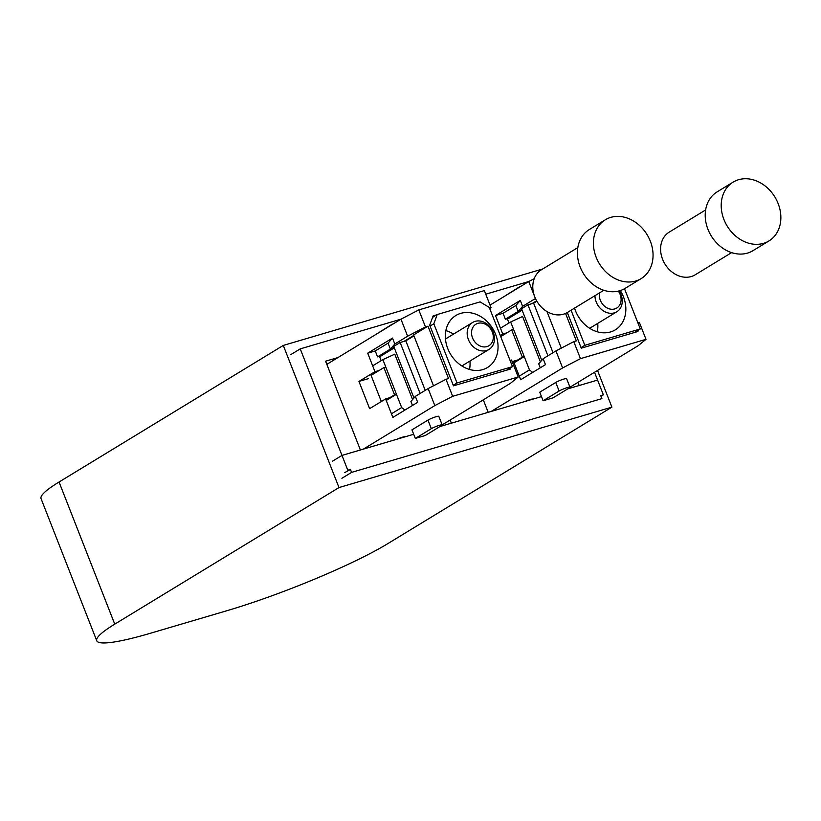<?xml version="1.0" encoding="UTF-8"?>
<svg xmlns="http://www.w3.org/2000/svg" width="821" height="821" viewBox="0 0 821 821"><rect width="100%" height="100%" fill="white"/><g stroke="black" fill="none" stroke-linecap="round" stroke-linejoin="round"><path stroke-width="1.23" d="M96.755 640.76L41.05 498.614A124.915 15.445 -21.4 0 1 59.05 482.009L283.286 345.425L338.991 487.561L611.902 407.134L387.666 543.718A124.915 15.445 158.6 0 1 226.945 610.701L150.654 633.186A124.915 15.445 158.6 0 1 96.755 640.76A124.915 15.445 158.6 0 1 114.755 624.145L338.991 487.561M344.748 472.609L350.423 469.427L347.786 470.207L341.988 455.409L360.388 449.98L325.598 361.199L337.944 357.566M597.524 370.456L611.902 407.134M283.286 345.425L542.794 268.949M332.392 461.258L341.988 455.409L332.392 461.258M290.634 354.723L300.24 348.874L341.988 455.409L413.692 434.278M577.953 382.37L579.185 385.511L597.585 380.082L594.527 372.282M528.745 281.531L485.755 294.205M400.946 319.195L300.24 348.874M450.154 420.034L451.386 423.164L488.187 412.327L483.302 399.848M341.905 478.284L351.583 472.383L601.906 398.616L600.746 395.66L603.384 394.88L597.585 380.082L567.804 388.856M350.423 469.427L351.583 472.383M541.491 396.615L440.005 426.52M486.976 346.585A12.572 10.201 58.7 0 0 492.313 332.053A12.572 10.201 58.7 0 0 477.873 323.361A12.572 10.201 58.7 0 0 472.527 337.883A12.572 10.201 58.7 0 0 486.976 346.585M475.113 321.37A15.773 12.797 -121.3 0 1 492.559 330.76A15.773 12.797 -121.3 0 1 489.029 349.418A15.773 12.797 -121.3 0 1 486.535 350.526A15.773 12.797 -121.3 0 1 469.089 341.136A15.773 12.797 -121.3 0 1 472.619 322.479A15.773 12.797 -121.3 0 1 475.113 321.37M460.684 313.386A30.428 24.681 58.7 0 0 455.871 315.51A30.428 24.681 58.7 0 0 449.056 351.511A30.428 24.681 58.7 0 0 482.717 369.614A30.428 24.681 58.7 0 0 487.53 367.49A30.428 24.681 58.7 0 0 494.345 331.499A30.428 24.681 58.7 0 0 460.684 313.386M412.583 399.55L394.788 354.159L382.873 359.629L401.664 407.565L404.897 410.079M381.324 401.52L371.082 375.382L383.889 367.582L394.552 394.809L396.44 394.254L386.229 400.474M382.873 359.629L372.662 365.848M432.575 317.358L437.224 314.525L433.827 323.782L457.02 382.966L453.254 385.265M433.827 323.782L430.06 326.07M413.948 335.881L405.82 340.838L400.155 342.511L393.752 346.411L413.958 397.969M425.227 390.365L405.82 340.838M394.316 347.847L379.651 356.776M457.02 382.966L512.478 366.628L506.649 370.168M512.478 366.628L489.275 307.434L480.08 301.892L437.224 314.525M400.155 342.511L420.126 393.475M469.53 369.46A30.428 24.681 58.7 0 0 469.93 361.055M453.51 334.106A30.428 24.681 58.7 0 0 445.865 330.606M383.889 367.582L385.778 367.028M394.552 394.809L386.044 399.991M412.481 405.461L410.911 401.459L415.354 396.379L428.152 388.579L445.998 379.302L452.658 396.317L518.205 377.003L510.436 383.315L442.17 424.898L438.814 416.329A6.322 0.78 158.6 0 0 434.442 417.242A6.322 0.78 158.6 0 0 427.957 420.106L411.957 429.845L415.323 438.435L431.323 428.685A6.322 0.78 -21.4 0 1 437.798 425.832A6.322 0.78 -21.4 0 1 442.18 424.909A6.322 0.78 -21.4 0 1 441.267 425.75L425.268 435.499L415.323 438.435M405.215 436.772A6.322 0.78 158.6 0 0 397.231 439.122M452.658 396.317L434.822 405.595L363.416 449.087M400.956 319.184L418.802 309.907L425.463 326.922L407.627 336.2L400.956 319.184L326.83 364.339M418.802 309.907L484.339 290.593L491.009 307.608L489.747 308.624M436.649 314.874L433.108 315.921L429.701 325.178L453.479 385.839L510.19 369.132L509.841 368.229M518.205 377.003L511.534 359.988L510.046 360.419M489.521 308.039L491.009 307.608M445.998 379.302L448.512 378.553L427.987 326.173L425.463 326.922M375.259 350.957L377.578 356.878L390.386 349.079L388.066 343.157L375.259 350.957L367.705 353.184L374.951 371.687L358.951 381.426L369.614 408.653L385.624 398.914L392.869 417.407L417.673 402.3L415.354 396.379M433.509 385.788L413.589 334.947L427.987 326.173M407.627 336.2L394.819 343.999L392.5 338.078L388.066 343.157M392.5 338.078L367.705 353.184M434.822 405.595L428.152 388.579M413.774 335.43L404.024 341.362M394.131 347.386L379.476 356.324L381.18 360.665M389.893 397.651L385.624 398.914M368.403 378.645L358.951 381.426M379.22 370.425L374.951 371.687M379.476 356.324L377.578 356.878M394.819 343.999L390.386 349.079M393.577 323.679A6.322 0.78 158.6 0 0 390.734 325.106L374.828 335.101M577.82 247.603L541.429 269.77A24.979 20.258 58.7 0 0 534.769 296.904A24.979 20.258 58.7 0 0 567.424 312.452L603.815 290.285M605.323 219.792L589.324 229.541A34.431 27.924 58.7 0 0 580.139 266.928A34.431 27.924 58.7 0 0 625.14 288.356L641.15 278.606A34.431 27.924 58.7 0 0 650.335 241.22A34.431 27.924 58.7 0 0 605.323 219.792A34.431 27.924 58.7 0 0 596.138 257.189A34.431 27.924 58.7 0 0 641.15 278.606M705.619 209.95L669.228 232.117A24.979 20.258 58.7 0 0 662.568 259.241A24.979 20.258 58.7 0 0 695.223 274.789L731.614 252.622M733.122 182.129L717.123 191.878A34.431 27.924 58.7 0 0 707.938 229.275A34.431 27.924 58.7 0 0 752.939 250.692L768.949 240.943A34.431 27.924 58.7 0 0 778.134 203.557A34.431 27.924 58.7 0 0 733.122 182.129A34.431 27.924 58.7 0 0 723.937 219.525A34.431 27.924 58.7 0 0 768.949 240.943M599.525 292.892A12.572 10.201 58.7 0 0 603.486 305.207A12.572 10.201 58.7 0 0 614.775 308.922A12.572 10.201 58.7 0 0 618.346 291.116M619.096 290.932A15.773 12.797 -121.3 0 1 616.828 311.754A15.773 12.797 -121.3 0 1 614.334 312.863A15.773 12.797 -121.3 0 1 594.958 295.683M574.577 308.091A30.428 24.681 58.7 0 0 610.516 331.951A30.428 24.681 58.7 0 0 615.329 329.826A30.428 24.681 58.7 0 0 620.307 290.572M540.382 361.887L522.587 316.495L510.672 321.965L529.463 369.912L532.696 372.416M500.707 336.61L511.688 329.919L522.351 357.145L524.239 356.591L514.028 362.81M510.672 321.965L500.461 328.184M571.067 310.225L584.819 345.302L581.052 347.601M536.852 301.204L533.619 303.175L527.944 304.848L521.551 308.747L541.757 360.316M553.026 352.702L533.619 303.175M522.115 310.184L507.45 319.112M584.819 345.302L640.277 328.964L634.448 332.515M640.277 328.964L624.504 288.725M527.944 304.848L547.925 355.811M597.329 331.797A30.428 24.681 58.7 0 0 597.729 323.392M511.688 329.919L513.577 329.365M522.351 357.145L513.843 362.328M540.28 367.798L538.709 363.795L543.153 358.715L555.95 350.916L573.797 341.639L580.457 358.654L646.004 339.34L638.235 345.651L569.969 387.235L566.613 378.666A6.322 0.78 158.6 0 0 562.231 379.589A6.322 0.78 158.6 0 0 555.755 382.442L539.756 392.192L543.122 400.771L559.122 391.022A6.322 0.78 -21.4 0 1 565.597 388.169A6.322 0.78 -21.4 0 1 569.979 387.255A6.322 0.78 -21.4 0 1 569.066 388.097L553.067 397.836L543.122 400.771M533.014 399.109A6.322 0.78 158.6 0 0 525.03 401.469M580.457 358.654L562.621 367.941L491.215 411.434M534.44 296.032L528.755 281.521L490.024 305.114M528.755 281.521L534.204 278.688M567.301 312.524L581.278 348.176L637.989 331.468L637.64 330.565M646.004 339.34L639.333 322.325L637.845 322.766M573.797 341.639L576.311 340.889L565.546 313.427M503.057 313.294L505.377 319.215L518.184 311.416L515.865 305.504L503.057 313.294L495.504 315.531L502.75 334.024L500.287 335.522M561.307 348.135L546.981 311.57M512.294 361.928L513.423 361.25L520.668 379.743L545.472 364.637L543.153 358.715M535.118 297.766L535.425 298.536L522.618 306.336L520.298 300.424L515.865 305.504M520.298 300.424L495.504 315.531M562.621 367.941L555.95 350.916M536.616 300.784L531.823 303.708M521.93 309.733L507.275 318.661L508.969 323.002M517.692 359.988L513.423 361.25M507.019 332.762L502.75 334.024M507.275 318.661L505.377 319.215M522.618 306.336L518.184 311.416M521.376 286.016A6.322 0.78 158.6 0 0 518.533 287.442L502.626 297.438M59.05 482.009L114.755 624.145M391.453 413.794L401.664 407.565M431.323 428.685L427.957 420.106M519.252 376.131L529.463 369.912M559.122 391.022L555.755 382.442M489.029 349.418L461.884 365.95M472.619 322.479L445.475 339.011M616.828 311.754L589.683 328.297"/></g></svg>
